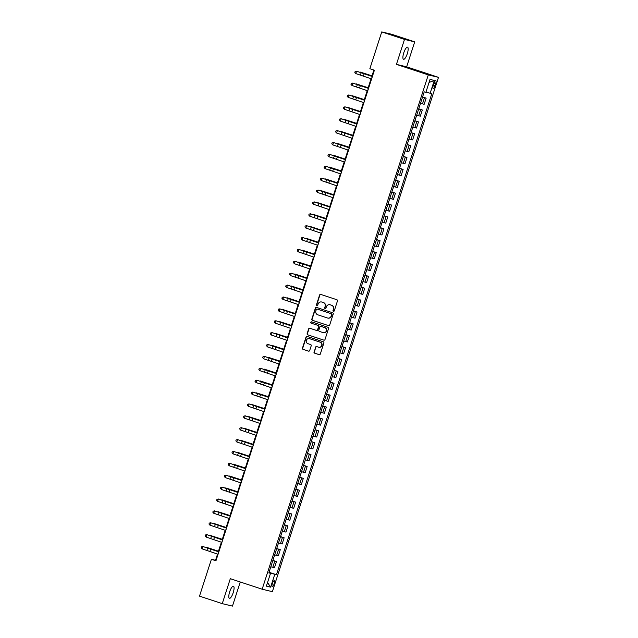 <?xml version="1.0" encoding="UTF-8"?>
<svg xmlns="http://www.w3.org/2000/svg" width="638" height="638" viewBox="0 0 638 638"><rect width="100%" height="100%" fill="white"/><g stroke="black" fill="none" stroke-linecap="round" stroke-linejoin="round"><path stroke-width="0.96" d="M333.419 311.32A0.686 0.662 -76.5 0 0 334.256 310.873L337.462 300.961A0.981 0.941 -76.5 0 0 336.864 299.732L320.786 294.421A0.981 0.941 -76.5 0 0 319.59 295.059L316.392 304.972A0.686 0.662 -76.5 0 0 316.855 305.849A0.686 0.662 -76.5 0 0 317.644 305.387L318.059 304.103A3.142 3.007 -76.5 0 1 321.879 302.061L323.219 302.508A3.142 3.007 -76.5 0 1 325.109 306.439L324.694 307.715A0.686 0.662 -76.5 0 0 325.165 308.593A0.686 0.662 -76.5 0 0 325.946 308.13L326.361 306.846A3.142 3.007 -76.5 0 1 330.189 304.804L331.529 305.251A3.142 3.007 -76.5 0 1 333.419 309.183L333.004 310.467A0.686 0.662 -76.5 0 0 333.419 311.32M233.197 592.702A6.396 1.81 108.3 0 0 233.436 586.202A6.396 1.81 108.3 0 0 229.664 591.857A6.396 1.81 108.3 0 0 229.425 598.348A6.396 1.81 108.3 0 0 233.197 592.702M407.299 53.664A6.396 1.81 108.3 0 0 407.538 47.164A6.396 1.81 108.3 0 0 403.766 52.818A6.396 1.81 108.3 0 0 403.527 59.31A6.396 1.81 108.3 0 0 407.299 53.664M274.141 583.898A3.198 0.909 108.3 0 0 274.26 580.652A3.198 0.909 108.3 0 0 272.378 583.475A3.198 0.909 108.3 0 0 272.259 586.721A3.198 0.909 108.3 0 0 274.141 583.898M314.024 351.929A0.981 0.941 -76.5 0 0 314.622 353.157L319.128 354.648A0.981 0.941 -76.5 0 0 320.324 354.01L323.881 343.005A0.981 0.941 -76.5 0 0 323.291 341.777L307.213 336.457A0.981 0.941 -76.5 0 0 306.017 337.095L302.46 348.109A0.981 0.941 -76.5 0 0 303.05 349.337L308.497 351.139A0.981 0.941 -76.5 0 0 309.693 350.501L311.216 345.788A0.981 0.941 -76.5 0 0 310.626 344.56L307.923 343.667A2.624 2.512 -76.5 0 1 306.312 340.485A2.624 2.512 -76.5 0 1 309.534 338.674L320.116 342.175A2.624 2.512 -76.5 0 1 321.735 345.357A2.624 2.512 -76.5 0 1 318.506 347.168L316.743 346.578A0.981 0.941 -76.5 0 0 315.547 347.216L314.303 352.001A0.981 0.941 -76.5 0 0 314.893 353.229L319.335 354.696M230.31 578.698L222.255 603.652L199.503 596.131L211.401 559.295L215.955 560.794L374.394 70.244L369.849 68.737L381.747 31.9L404.492 39.42L396.437 64.374L428.289 74.901L262.162 589.217L230.31 578.698M328.506 325.627A0.981 0.941 -76.5 0 0 329.694 324.989L333.251 313.984A0.981 0.941 -76.5 0 0 332.661 312.756L316.584 307.436A0.981 0.941 -76.5 0 0 315.387 308.074L311.83 319.088A0.981 0.941 -76.5 0 0 312.421 320.316L328.65 325.667M328.57 328.49L325.013 339.504A0.981 0.941 -76.5 0 1 323.817 340.142L307.739 334.83A0.981 0.941 -76.5 0 1 307.149 333.602L308.664 328.889A0.981 0.941 -76.5 0 1 309.861 328.251L316.384 330.404A0.981 0.941 -76.5 0 0 317.58 329.766L318.585 326.64A0.981 0.941 -76.5 0 0 317.995 325.412L311.208 323.171A0.686 0.662 -76.5 0 1 310.786 322.334A0.686 0.662 -76.5 0 1 311.631 321.863L327.972 327.262A0.981 0.941 -76.5 0 1 328.57 328.49M433.952 83.323L433.274 85.412A3.094 0.877 108.3 0 0 433.162 88.562A3.094 0.877 108.3 0 0 434.988 85.827L435.658 83.737A3.094 0.877 108.3 0 0 435.778 80.587A3.094 0.877 108.3 0 0 433.952 83.323M428.289 74.901L438.497 77.35L272.378 591.665L262.162 589.217M429.047 82.485L434.287 80.436L430.036 79.415L425.897 92.247L424.222 91.848L268.845 572.9L270.52 573.299L268.909 572.701M434.287 80.436L430.14 93.268L425.977 91.984M269.053 572.278L276.437 574.718L431.814 93.666L430.14 93.268M276.437 574.718L274.771 574.32L270.624 587.151L266.373 586.131L270.52 573.299M396.437 64.374L406.645 66.823L414.708 41.869L404.492 39.42M414.708 41.869L391.955 34.348L381.747 31.9M222.255 603.652L232.463 606.1L240.255 581.984M406.645 66.823L438.497 77.35M217.542 554.087L215.54 560.284L211.401 559.295M373.876 70.068L371.866 76.289M371.077 78.745L368.03 88.172M367.241 90.628L364.194 100.054M363.397 102.511L360.35 111.937M359.561 114.393L356.514 123.828M355.725 126.276L352.678 135.711M351.881 138.159L348.834 147.593M348.045 150.042L344.999 159.476M344.209 161.924L341.163 171.359M340.373 173.807L337.327 183.242M336.529 185.698L333.483 195.124M332.693 197.581L329.647 207.007M328.857 209.463L325.811 218.89M325.013 221.346L321.967 230.773M321.177 233.229L318.131 242.663M317.341 245.112L314.295 254.546M313.505 256.994L310.459 266.429M309.661 268.877L306.615 278.312M305.825 280.76L302.779 290.194M301.989 292.643L298.943 302.077M298.145 304.533L295.099 313.96M294.309 316.416L291.263 325.843M290.473 328.299L287.427 337.725M286.629 340.182L283.583 349.616M282.793 352.064L279.747 361.499M278.958 363.947L275.911 373.382M275.122 375.83L272.075 385.264M271.278 387.713L268.231 397.147M267.442 399.595L264.395 409.03M263.606 411.486L260.559 420.913M259.762 423.369L256.715 432.795M255.926 435.252L252.879 444.678M252.09 447.134L249.043 456.561M248.254 459.017L245.207 468.451M244.41 470.9L241.363 480.334M240.574 482.783L237.527 492.217M236.738 494.665L233.691 504.1M232.894 506.548L229.847 515.982M229.058 518.439L226.011 527.865M225.222 530.322L222.176 539.748M221.386 542.204L218.34 551.631M269.946 573.083L268.973 572.501M216.059 560.459L215.54 560.284M422.579 96.936L426.152 98.108L422.515 97.135M420.522 103.316L424.15 104.289L426.152 98.108M418.743 108.819L422.308 109.991L418.68 109.018M416.686 115.199L420.314 116.172L422.308 109.991M414.907 120.702L418.472 121.882L414.836 120.901M412.842 127.082L416.478 128.055L418.472 121.882M411.063 132.584L414.636 133.765L411 132.784M409.006 138.964L412.634 139.937L414.636 133.765M407.227 144.467L410.792 145.647L407.164 144.667M405.17 150.847L408.798 151.828L410.792 145.647M403.391 156.35L406.956 157.53L403.328 156.549M401.326 162.73L404.963 163.711L406.956 157.53M399.555 168.233L403.12 169.413L399.484 168.44M397.49 174.613L401.127 175.594L403.12 169.413M395.712 180.115L399.284 181.296L395.648 180.323M393.654 186.503L397.283 187.476L399.284 181.296M391.876 191.998L395.44 193.178L391.812 192.205M389.81 198.386L393.447 199.359L395.44 193.178M388.04 203.881L391.604 205.061L387.968 204.088M385.974 210.269L389.611 211.242L391.604 205.061M384.196 215.772L387.768 216.944L384.132 215.971M382.138 222.152L385.767 223.125L387.768 216.944M380.36 227.654L383.924 228.827L380.296 227.854M378.302 234.034L381.931 235.007L383.924 228.827M376.524 239.537L380.089 240.717L376.46 239.736M374.458 245.917L378.095 246.89L380.089 240.717M372.688 251.42L376.253 252.6L372.616 251.619M370.622 257.8L374.259 258.781L376.253 252.6M368.844 263.303L372.409 264.483L368.78 263.502M366.786 269.683L370.415 270.664L372.409 264.483M365.008 275.185L368.573 276.366L364.944 275.393M362.942 281.565L366.579 282.546L368.573 276.366M361.172 287.068L364.737 288.248L361.1 287.275M359.106 293.448L362.743 294.429L364.737 288.248M357.328 298.951L360.901 300.131L357.264 299.158M355.27 305.339L358.899 306.312L360.901 300.131M353.492 310.834L357.057 312.014L353.428 311.041M351.434 317.222L355.063 318.195L357.057 312.014M349.656 322.724L353.221 323.897L349.592 322.924M347.59 329.104L351.227 330.077L353.221 323.897M345.812 334.607L349.385 335.779L345.748 334.806M343.754 340.987L347.383 341.96L349.385 335.779M341.976 346.49L345.541 347.67L341.912 346.689M339.918 352.87L343.547 353.843L345.541 347.67M338.14 358.373L341.705 359.553L338.076 358.572M336.074 364.753L339.711 365.726L341.705 359.553M334.304 370.255L337.869 371.436L334.232 370.455M332.238 376.635L335.875 377.616L337.869 371.436M330.46 382.138L334.033 383.318L330.396 382.337M328.403 388.518L332.031 389.499L334.033 383.318M326.624 394.021L330.189 395.201L326.56 394.228M324.567 400.401L328.195 401.382L330.189 395.201M322.788 405.904L326.353 407.084L322.724 406.111M320.723 412.292L324.359 413.265L326.353 407.084M318.944 417.786L322.517 418.967L318.88 417.994M316.887 424.174L320.515 425.147L322.517 418.967M315.108 429.669L318.673 430.849L315.044 429.876M313.051 436.057L316.679 437.03L318.673 430.849M311.272 441.56L314.837 442.732L311.208 441.759M309.207 447.94L312.843 448.913L314.837 442.732M307.436 453.443L311.001 454.615L307.364 453.642M305.371 459.823L309.007 460.795L311.001 454.615M303.592 465.325L307.165 466.506L303.529 465.525M301.535 471.705L305.163 472.678L307.165 466.506M299.756 477.208L303.321 478.388L299.693 477.407M297.691 483.588L301.327 484.569L303.321 478.388M295.92 489.091L299.485 490.271L295.849 489.29M293.855 495.471L297.491 496.452L299.485 490.271M292.076 500.974L295.649 502.154L292.013 501.181M290.019 507.354L293.647 508.334L295.649 502.154M288.24 512.856L291.805 514.037L288.177 513.064M286.183 519.236L289.811 520.217L291.805 514.037M284.404 524.739L287.969 525.919L284.341 524.946M282.339 531.127L285.976 532.1L287.969 525.919M280.568 536.622L284.133 537.802L280.497 536.829M278.503 543.01L282.14 543.983L284.133 537.802M276.725 548.513L280.289 549.685L276.661 548.712M274.667 554.893L278.296 555.865L280.289 549.685M272.889 560.395L276.453 561.568L272.825 560.595M270.823 566.775L274.46 567.748L276.453 561.568M270.026 572.852L274.771 574.32M270.624 587.151L267.537 582.526M333.61 311.352A0.686 0.662 -76.5 0 1 333.283 310.531L333.698 309.247A3.142 3.007 -76.5 0 0 331.8 305.315L331.529 305.251M330.093 304.781A3.142 3.007 -76.5 0 1 330.46 304.876L331.8 305.315M321.783 302.029A3.142 3.007 -76.5 0 1 322.158 302.125L323.498 302.571A3.142 3.007 -76.5 0 1 325.388 306.503L324.973 307.787A0.686 0.662 -76.5 0 0 325.308 308.609M320.858 294.445A0.981 0.941 -76.5 0 0 319.869 295.123L316.663 305.044A0.686 0.662 -76.5 0 0 316.998 305.865M316.655 307.46A0.981 0.941 -76.5 0 0 315.666 308.146L312.11 319.152A0.981 0.941 -76.5 0 0 312.7 320.38L328.706 325.675M331.672 314.59A0.686 0.662 -76.5 0 0 331.258 313.736L317.142 309.071A0.686 0.662 -76.5 0 0 316.304 309.518L315.874 310.873A3.142 3.007 -76.5 0 0 317.764 314.797L327.414 317.987A3.142 3.007 -76.5 0 0 331.234 315.946L331.951 314.662A0.686 0.662 -76.5 0 0 331.537 313.8L331.258 313.736M317.317 309.111A0.686 0.662 -76.5 0 1 317.421 309.135L331.537 313.8M327.78 318.083A3.142 3.007 -76.5 0 0 331.513 316.009L331.234 315.946M331.951 314.662L331.513 316.009M324.016 340.182L307.739 334.83M309.932 328.275A0.981 0.941 -76.5 0 0 308.944 328.953L307.42 333.666A0.981 0.941 -76.5 0 0 308.01 334.894M316.528 330.436L316.655 330.468A0.981 0.941 -76.5 0 0 317.852 329.83L318.864 326.704A0.981 0.941 -76.5 0 0 318.274 325.476L311.208 323.171M311.735 321.895A0.686 0.662 -76.5 0 0 311.48 323.235M323.147 332.637A2.624 2.512 -76.5 0 0 326.377 330.835A2.624 2.512 -76.5 0 0 324.758 327.645L321.034 326.417A0.981 0.941 -76.5 0 0 319.837 327.055L318.825 330.181A0.981 0.941 -76.5 0 0 319.423 331.409L323.147 332.637M323.482 332.725A2.624 2.512 -76.5 0 0 326.648 330.899A2.624 2.512 -76.5 0 0 325.037 327.709L324.758 327.645M321.161 326.449A0.981 0.941 -76.5 0 1 321.305 326.481L325.037 327.709M316.815 346.609A0.981 0.941 -76.5 0 0 315.826 347.287L314.303 352.001M318.841 347.247A2.624 2.512 -76.5 0 0 322.007 345.421A2.624 2.512 -76.5 0 0 320.396 342.239L320.116 342.175M309.478 338.658A2.624 2.512 -76.5 0 1 309.813 338.738L320.396 342.239M307.285 336.481A0.981 0.941 -76.5 0 0 306.288 337.167L302.731 348.173A0.981 0.941 -76.5 0 0 303.329 349.401L308.704 351.179M372.01 75.858L360.039 71.99L371.994 75.906M371.595 78.921L355.781 73.577L356.554 71.201L355.135 71.512L354.832 72.461L355.781 73.577M372.361 76.544L356.554 71.201L372.385 76.472M368.174 87.741L356.203 83.873L368.15 87.797M364.33 99.624L352.367 95.756L364.314 99.68M360.494 111.506L348.531 107.639L360.478 111.562M367.751 90.803L351.945 85.46L352.71 83.084L351.299 83.395L350.988 84.344L351.945 85.46M368.525 88.427L352.71 83.084L368.549 88.355M363.915 102.686L348.109 97.343L348.874 94.966L347.463 95.277L347.152 96.226L348.109 97.343M364.681 100.31L348.874 94.966L364.705 100.238M360.079 114.569L344.265 109.226L345.038 106.849L343.619 107.16L343.316 108.109L344.265 109.226M360.845 112.192L345.038 106.849L360.869 112.121M356.658 123.389L344.687 119.521L356.634 123.445M356.243 126.46L340.429 121.108L341.194 118.732L339.783 119.043L339.48 119.992L340.429 121.108M357.009 124.083L341.194 118.732L357.033 124.003M352.814 135.272L340.851 131.404L352.798 135.328M348.978 147.155L337.016 143.287L348.962 147.211M345.142 159.037L333.172 155.178L345.126 159.093M341.298 170.92L329.336 167.06L341.282 170.976M337.462 182.803L325.5 178.943L337.446 182.859M352.399 138.342L336.593 132.991L337.358 130.615L335.947 130.926L335.636 131.875L336.593 132.991M353.173 135.966L337.358 130.615L353.197 135.886M348.563 150.225L332.757 144.874L333.522 142.497L332.111 142.808L331.8 143.757L332.757 144.874M349.329 147.849L333.522 142.497L349.353 147.769M344.727 162.108L328.913 156.757L329.679 154.38L328.267 154.691L327.964 155.64L328.913 156.757M345.493 159.731L329.679 154.38L345.517 159.652M340.883 173.991L325.077 168.639L325.843 166.263L324.431 166.574L324.12 167.531L325.077 168.639M341.657 171.614L325.843 166.263L341.681 171.542M337.047 185.873L321.241 180.522L322.007 178.146L320.595 178.457L320.284 179.414L321.241 180.522M337.813 183.497L322.007 178.146L337.837 183.425M333.626 194.694L321.656 190.826L333.61 194.742M333.211 197.756L317.397 192.413L318.171 190.036L316.751 190.347L316.448 191.296L317.397 192.413M333.977 195.38L318.171 190.036L334.001 195.308M329.79 206.576L317.82 202.709L329.766 206.632M329.375 209.639L313.561 204.296L314.327 201.919L312.915 202.23L312.612 203.179L313.561 204.296M330.141 207.262L314.327 201.919L330.165 207.191M325.946 218.459L313.984 214.591L325.93 218.515M325.532 221.522L309.725 216.178L310.491 213.802L309.079 214.113L308.768 215.062L309.725 216.178M326.297 219.145L310.491 213.802L326.329 219.073M322.11 230.342L310.148 226.474L322.094 230.398M321.696 233.404L305.881 228.061L306.655 225.685L305.243 225.996L304.932 226.945L305.881 228.061M322.461 231.028L306.655 225.685L322.485 230.956M318.274 242.225L306.304 238.357L318.258 242.281M317.86 245.295L302.045 239.944L302.811 237.567L301.399 237.878L301.096 238.827L302.045 239.944M318.625 242.919L302.811 237.567L318.649 242.839M314.43 254.107L302.468 250.24L314.414 254.163M314.016 257.178L298.209 251.827L298.975 249.45L297.563 249.761L297.252 250.71L298.209 251.827M314.789 254.801L298.975 249.45L314.813 254.721M310.594 265.99L298.632 262.122L310.578 266.046M306.758 277.873L294.788 274.013L306.742 277.929M302.922 289.756L290.952 285.896L302.898 289.811M299.078 301.646L287.116 297.779L299.062 301.694M295.242 313.529L283.28 309.661L295.227 313.585M291.406 325.412L279.436 321.544L291.383 325.468M287.563 337.295L275.6 333.427L287.547 337.35M283.727 349.177L271.764 345.31L283.711 349.233M279.891 361.06L267.92 357.192L279.875 361.116M276.055 372.943L264.084 369.075L276.031 372.999M272.211 384.826L260.248 380.966L272.195 384.881M268.375 396.708L256.412 392.849L268.359 396.764M264.539 408.591L252.568 404.731L264.515 408.647M260.695 420.482L248.732 416.614L260.679 420.53M256.859 432.365L244.896 428.497L256.843 432.42M253.023 444.247L241.052 440.38L253.007 444.303M249.187 456.13L237.216 452.262L249.163 456.186M245.343 468.013L233.38 464.145L245.327 468.069M310.18 269.061L294.373 263.709L295.139 261.333L293.727 261.644L293.416 262.593L294.373 263.709M310.945 266.684L295.139 261.333L310.969 266.604M306.344 280.943L290.529 275.592L291.303 273.216L289.883 273.527L289.58 274.484L290.529 275.592M307.109 278.567L291.303 273.216L307.133 278.487M302.5 292.826L286.693 287.475L287.459 285.098L286.047 285.409L285.744 286.366L286.693 287.475M303.273 290.45L287.459 285.098L303.297 290.378M298.664 304.709L282.857 299.366L283.623 296.989L282.211 297.3L281.9 298.249L282.857 299.366M299.429 302.332L283.623 296.989L299.453 302.26M294.828 316.592L279.013 311.248L279.787 308.872L278.367 309.183L278.064 310.132L279.013 311.248M295.593 314.215L279.787 308.872L295.617 314.143M290.992 328.474L275.177 323.131L275.943 320.755L274.531 321.066L274.228 322.015L275.177 323.131M291.757 326.098L275.943 320.755L291.781 326.026M287.148 340.357L271.341 335.014L272.107 332.637L270.695 332.948L270.384 333.897L271.341 335.014M287.921 337.981L272.107 332.637L287.945 337.909M283.312 352.248L267.505 346.897L268.271 344.52L266.859 344.831L266.548 345.78L267.505 346.897M284.077 349.871L268.271 344.52L284.101 349.791M279.476 364.131L263.661 358.779L264.435 356.403L263.016 356.714L262.712 357.663L263.661 358.779M280.241 361.754L264.435 356.403L280.265 361.674M275.632 376.013L259.825 370.662L260.591 368.286L259.18 368.597L258.876 369.546L259.825 370.662M276.406 373.637L260.591 368.286L276.429 373.557M271.796 387.896L255.99 382.545L256.755 380.168L255.344 380.479L255.033 381.428L255.99 382.545M272.562 385.519L256.755 380.168L272.586 385.44M267.96 399.779L252.146 394.428L252.919 392.051L251.5 392.362L251.197 393.319L252.146 394.428M268.726 397.402L252.919 392.051L268.75 397.33M264.124 411.662L248.31 406.31L249.075 403.934L247.664 404.245L247.361 405.202L248.31 406.31M264.89 409.285L249.075 403.934L264.914 409.213M260.28 423.544L244.474 418.201L245.239 415.824L243.828 416.135L243.517 417.085L244.474 418.201M261.054 421.168L245.239 415.824L261.078 421.096M256.444 435.427L240.638 430.084L241.403 427.707L239.992 428.018L239.681 428.967L240.638 430.084M257.21 433.05L241.403 427.707L257.234 432.979M252.608 447.31L236.794 441.967L237.559 439.59L236.148 439.901L235.845 440.85L236.794 441.967M253.374 444.933L237.559 439.59L253.398 444.861M248.764 459.193L232.958 453.849L233.723 451.473L232.312 451.784L232.001 452.733L232.958 453.849M249.538 456.816L233.723 451.473L249.562 456.744M244.928 471.083L229.122 465.732L229.887 463.355L228.476 463.666L228.165 464.616L229.122 465.732M245.694 468.707L229.887 463.355L245.718 468.627M241.507 479.896L229.536 476.028L241.491 479.951M241.092 482.966L225.278 477.615L226.051 475.238L224.632 475.549L224.329 476.498L225.278 477.615M241.858 480.589L226.051 475.238L241.882 480.51M237.671 491.778L225.7 487.918L237.647 491.834M237.256 494.849L221.442 489.498L222.207 487.121L220.796 487.432L220.493 488.381L221.442 489.498M238.022 492.472L222.207 487.121L238.046 492.392M233.827 503.661L221.864 499.801L233.811 503.717M233.412 506.731L217.606 501.38L218.371 499.004L216.96 499.315L216.649 500.272L217.606 501.38M234.178 504.355L218.371 499.004L234.21 504.275M229.991 515.544L218.029 511.684L229.975 515.6M229.576 518.614L213.762 513.263L214.535 510.886L213.124 511.197L212.813 512.154L213.762 513.263M230.342 516.238L214.535 510.886L230.366 516.166M226.155 527.435L214.185 523.567L226.139 527.482M225.74 530.497L209.926 525.154L210.692 522.777L209.28 523.088L208.977 524.037L209.926 525.154M226.506 528.12L210.692 522.777L226.53 528.049M222.311 539.317L210.349 535.449L222.295 539.373M221.896 542.38L206.09 537.036L206.856 534.66L205.444 534.971L205.133 535.92L206.09 537.036M222.67 540.003L206.856 534.66L222.694 539.931M218.475 551.2L206.513 547.332L218.459 551.256M218.06 554.263L202.254 548.919L203.02 546.543L201.608 546.854L201.297 547.803L202.254 548.919M218.826 551.886L203.02 546.543L218.85 551.814M422.484 103.89L424.477 97.71M418.648 115.773L420.641 109.592M414.804 127.656L416.805 121.475M410.968 139.539L412.961 133.358M407.132 151.421L409.125 145.249M403.288 163.304L405.289 157.131M399.452 175.195L401.446 169.014M395.616 187.078L397.61 180.897M391.78 198.96L393.774 192.78M387.936 210.843L389.938 204.662M384.1 222.726L386.094 216.545M380.264 234.609L382.258 228.428M376.42 246.491L378.422 240.311M372.584 258.374L374.578 252.193M368.748 270.257L370.742 264.084M364.912 282.148L366.906 275.967M361.068 294.03L363.07 287.85M357.232 305.913L359.226 299.732M353.396 317.796L355.39 311.615M349.552 329.679L351.554 323.498M345.716 341.561L347.71 335.381M341.88 353.444L343.874 347.263M338.044 365.327L340.038 359.146M334.2 377.21L336.194 371.037M330.364 389.092L332.358 382.92M326.528 400.983L328.522 394.802M322.684 412.866L324.686 406.685M318.848 424.749L320.842 418.568M315.012 436.631L317.006 430.451M311.169 448.514L313.17 442.333M307.333 460.397L309.326 454.216M303.497 472.28L305.49 466.099M299.661 484.162L301.654 477.982M295.817 496.045L297.818 489.872M291.981 507.936L293.974 501.755M288.145 519.818L290.138 513.638M284.301 531.701L286.303 525.521M280.465 543.584L282.459 537.403M276.629 555.467L278.623 549.286M272.793 567.349L274.787 561.169M434 83.187L435.658 83.737M433.322 85.277L434.988 85.827M363.421 76.082L364.186 73.705M360.422 75.077L361.188 72.7M371.499 78.889L372.265 76.512M359.577 87.964L360.35 85.588M356.578 86.959L357.352 84.583M367.663 90.771L368.429 88.395M355.741 99.847L356.506 97.47M352.742 98.842L353.508 96.466M363.82 102.654L364.593 100.278M351.905 111.73L352.67 109.353M348.906 110.733L349.672 108.356M359.984 114.537L360.749 112.16M348.069 123.612L348.834 121.236M345.07 122.616L345.836 120.239M356.148 126.42L356.913 124.043M344.225 135.495L344.999 133.119M341.226 134.498L341.992 132.122M352.304 138.31L353.077 135.934M340.389 147.386L341.155 145.009M337.39 146.381L338.156 144.005M348.468 150.193L349.233 147.817M336.553 159.269L337.319 156.892M333.554 158.264L334.32 155.887M344.632 162.076L345.397 159.699M332.709 171.151L333.483 168.775M329.71 170.147L330.484 167.77M340.796 173.959L341.561 171.582M328.873 183.034L329.639 180.658M325.874 182.029L326.64 179.653M336.952 185.841L337.725 183.465M325.037 194.917L325.803 192.54M322.038 193.912L322.804 191.536M333.116 197.724L333.881 195.348M321.201 206.8L321.967 204.423M318.195 205.795L318.968 203.418M329.28 209.607L330.045 207.23M317.357 218.682L318.131 216.306M314.359 217.686L315.124 215.309M325.436 221.49L326.209 219.113M313.521 230.565L314.287 228.189M310.523 229.568L311.288 227.192M321.6 233.372L322.365 230.996M309.685 242.448L310.451 240.071M306.687 241.451L307.452 239.075M317.764 245.263L318.529 242.887M305.841 254.339L306.615 251.954M302.843 253.334L303.616 250.957M313.928 257.146L314.694 254.769M302.005 266.221L302.771 263.845M299.007 265.217L299.772 262.84M310.084 269.029L310.858 266.652M298.169 278.104L298.935 275.728M295.171 277.099L295.936 274.723M306.248 280.911L307.014 278.535M294.333 289.987L295.099 287.61M291.327 288.982L292.1 286.606M302.412 292.794L303.178 290.418M290.489 301.87L291.263 299.493M287.491 300.865L288.256 298.488M298.568 304.677L299.342 302.3M286.653 313.752L287.419 311.376M283.655 312.748L284.42 310.371M294.732 316.56L295.498 314.183M282.817 325.635L283.583 323.259M279.819 324.63L280.584 322.254M290.896 328.442L291.662 326.066M278.973 337.518L279.747 335.141M275.975 336.521L276.748 334.145M287.06 340.325L287.826 337.949M275.137 349.401L275.903 347.024M272.139 348.404L272.904 346.027M283.216 352.208L283.99 349.831M271.302 361.283L272.067 358.907M268.303 360.287L269.069 357.91M279.38 364.099L280.146 361.722M267.466 373.174L268.231 370.798M264.459 372.169L265.233 369.793M275.544 375.981L276.31 373.605M263.622 385.057L264.387 382.68M260.623 384.052L261.389 381.676M271.7 387.864L272.474 385.488M259.786 396.94L260.551 394.563M256.787 395.935L257.553 393.558M267.864 399.747L268.63 397.37M255.95 408.822L256.715 406.446M252.951 407.818L253.717 405.441M264.028 411.63L264.794 409.253M252.106 420.705L252.879 418.329M249.107 419.7L249.881 417.324M260.192 423.512L260.958 421.136M248.27 432.588L249.035 430.211M245.271 431.583L246.037 429.207M256.348 435.395L257.114 433.019M244.434 444.471L245.199 442.094M241.435 443.474L242.201 441.097M252.512 447.278L253.278 444.901M240.59 456.353L241.363 453.977M237.591 455.357L238.365 452.98M248.676 459.161L249.442 456.784M236.754 468.236L237.519 465.86M233.755 467.239L234.521 464.863M244.832 471.051L245.606 468.675M232.918 480.127L233.683 477.742M229.919 479.122L230.685 476.745M240.997 482.934L241.762 480.558M229.082 492.01L229.847 489.633M226.083 491.005L226.849 488.628M237.161 494.817L237.926 492.44M225.238 503.892L226.011 501.516M222.239 502.888L223.005 500.511M233.317 506.7L234.09 504.323M221.402 515.775L222.168 513.399M218.403 514.77L219.169 512.394M229.481 518.582L230.246 516.206M217.566 527.658L218.332 525.281M214.567 526.653L215.333 524.276M225.645 530.465L226.41 528.089M213.722 539.541L214.496 537.164M210.723 538.536L211.497 536.159M221.809 542.348L222.574 539.971M209.886 551.423L210.652 549.047M206.887 550.419L207.653 548.042M217.965 554.231L218.738 551.854"/></g></svg>

